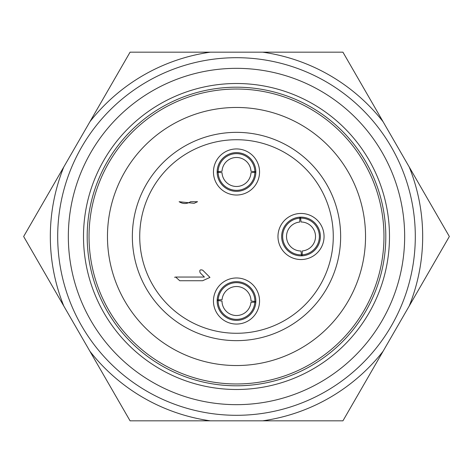 <?xml version="1.0" encoding="UTF-8"?>
<svg xmlns="http://www.w3.org/2000/svg" width="473" height="473" viewBox="0 0 473 473"><rect width="100%" height="100%" fill="white"/><g stroke="black" fill="none" stroke-linecap="round" stroke-linejoin="round"><path stroke-width="0.71" d="M23.65 236.5L63.796 306.037A186.179 186.179 0 0 1 63.796 166.963L23.65 236.5M130.075 52.166L89.929 121.703A186.179 186.179 0 0 1 210.367 52.166L130.075 52.166M342.925 52.166L262.633 52.166A186.179 186.179 0 0 1 383.071 121.703L342.925 52.166M449.35 236.5L409.204 166.963A186.179 186.179 0 0 1 409.204 306.037L449.35 236.5M342.925 420.834L383.071 351.297A186.179 186.179 0 0 1 262.633 420.834L342.925 420.834M130.075 420.834L210.367 420.834A186.179 186.179 0 0 1 89.929 351.297L130.075 420.834M83.502 236.5A152.998 152.998 0 0 1 312.996 104.001A152.998 152.998 0 0 1 312.996 368.999A152.998 152.998 0 0 1 83.502 236.5M68.337 236.5A168.163 168.163 0 0 0 320.582 382.131A168.163 168.163 0 0 0 320.582 90.869A168.163 168.163 0 0 0 68.337 236.5M57.694 236.5A178.806 178.806 0 0 1 325.903 81.652A178.806 178.806 0 0 1 325.903 391.348A178.806 178.806 0 0 1 57.694 236.5M262.633 420.834L210.367 420.834M409.204 306.037L383.071 351.297M383.071 121.703L409.204 166.963M210.367 52.166L262.633 52.166M63.796 166.963L89.929 121.703M89.929 351.297L63.796 306.037M365.534 236.5A129.034 129.034 0 0 0 171.983 124.754A129.034 129.034 0 0 0 171.983 348.246A129.034 129.034 0 0 0 365.534 236.5M383.97 236.5A147.47 147.47 0 0 1 162.765 364.21A147.47 147.47 0 0 1 162.765 108.79A147.47 147.47 0 0 1 383.97 236.5M385.808 236.5A149.308 149.308 0 0 0 236.5 87.192A149.308 149.308 0 0 0 87.192 236.5A149.308 149.308 0 0 0 236.5 385.808A149.308 149.308 0 0 0 385.808 236.5M222.003 301.053A14.497 14.497 0 0 0 235.861 315.503A14.497 14.497 0 0 0 250.938 302.324L254.817 302.188A18.352 18.352 0 0 1 235.696 319.352A18.352 18.352 0 0 1 218.148 300.58L222.003 301.053M250.997 300.982A14.497 14.497 0 0 0 237.139 286.532A14.497 14.497 0 0 0 222.062 299.711L218.183 299.841A18.352 18.352 0 0 1 237.304 282.677A18.352 18.352 0 0 1 254.852 301.455L250.997 300.982M250.98 171.309A14.497 14.497 0 0 0 236.5 157.485A14.497 14.497 0 0 0 222.02 171.309L218.148 171.616A18.352 18.352 0 0 1 236.5 153.63A18.352 18.352 0 0 1 254.852 171.616L250.98 171.309M222.02 172.657A14.497 14.497 0 0 0 236.5 186.48A14.497 14.497 0 0 0 250.98 172.657L254.852 172.349A18.352 18.352 0 0 1 236.5 190.341A18.352 18.352 0 0 1 218.148 172.349L222.02 172.657M302.318 250.938A14.497 14.497 0 0 0 315.503 235.873A14.497 14.497 0 0 0 301.059 222.003L300.591 218.148A18.352 18.352 0 0 1 319.352 235.702A18.352 18.352 0 0 1 302.182 254.817L302.318 250.938M299.716 222.062A14.497 14.497 0 0 0 286.532 237.127A14.497 14.497 0 0 0 300.97 250.997L301.443 254.852A18.352 18.352 0 0 1 282.677 237.298A18.352 18.352 0 0 1 299.852 218.183L299.716 222.062M217.148 300.538L218.148 300.58M254.817 302.188L255.816 302.235M254.852 301.455L255.852 301.496M217.184 299.799L218.183 299.841M255.852 171.616L254.852 171.616M218.148 171.616L217.148 171.616M218.148 172.349L217.148 172.349M255.852 172.349L254.852 172.349M302.223 255.816L302.182 254.817M300.591 218.148L300.544 217.148M299.852 218.183L299.811 217.184M301.49 255.852L301.443 254.852M190.637 201.699L197.548 201.717L194.101 203.319L179.113 201.717C182.927 204.105 186.764 204.1 190.637 201.699M217.142 301.017A19.358 19.358 0 0 0 246.179 317.779A19.358 19.358 0 0 0 246.179 284.255A19.358 19.358 0 0 0 217.142 301.017M217.142 171.983A19.358 19.358 0 0 0 246.179 188.745A19.358 19.358 0 0 0 246.179 155.221A19.358 19.358 0 0 0 217.142 171.983M281.66 236.5A19.358 19.358 0 0 0 310.696 253.262A19.358 19.358 0 0 0 310.696 219.738A19.358 19.358 0 0 0 281.66 236.5M175.672 277.054L204.401 277.054L200.156 272.809C199.239 270.16 200.109 269.297 202.751 270.213L209.959 277.42L202.604 280.737L179.746 280.737L175.672 277.054L174.596 277.284M213.459 301.017A23.041 23.041 0 0 1 248.023 281.063A23.041 23.041 0 0 1 248.023 320.972A23.041 23.041 0 0 1 213.459 301.017M213.459 171.983A23.041 23.041 0 0 1 248.023 152.028A23.041 23.041 0 0 1 248.023 191.937A23.041 23.041 0 0 1 213.459 171.983M277.976 236.5A23.041 23.041 0 0 1 312.535 216.545A23.041 23.041 0 0 1 312.535 256.455A23.041 23.041 0 0 1 277.976 236.5M139.724 236.5A96.776 96.776 0 0 0 284.888 320.31A96.776 96.776 0 0 0 284.888 152.69A96.776 96.776 0 0 0 139.724 236.5M132.351 236.5A104.149 104.149 0 0 1 288.571 146.305A104.149 104.149 0 0 1 288.571 326.695A104.149 104.149 0 0 1 132.351 236.5"/></g></svg>
